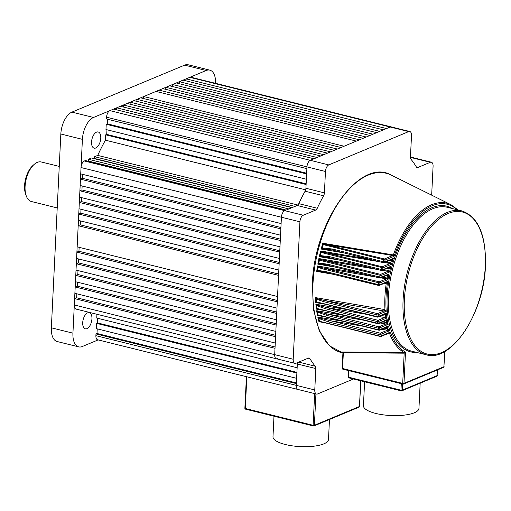 <?xml version="1.0" encoding="UTF-8"?>
<svg xmlns="http://www.w3.org/2000/svg" width="511" height="511" viewBox="0 0 511 511"><rect width="100%" height="100%" fill="white"/><g stroke="black" fill="none" stroke-linecap="round" stroke-linejoin="round"><path stroke-width="0.77" d="M329.474 419.48L328.496 439.473A27.792 8.495 -177.2 0 1 313.671 446.218A27.792 8.495 -177.2 0 1 285.374 444.519A27.792 8.495 -177.2 0 1 272.983 436.758L273.985 416.21M82.712 322.639A8.336 4.292 -76.1 0 1 89.329 312.623A8.336 4.292 -76.1 0 1 91.935 318.794A8.336 4.292 -76.1 0 1 85.318 328.809A8.336 4.292 -76.1 0 1 82.712 322.639M91.552 141.988A8.336 4.292 -76.1 0 1 98.163 131.979A8.336 4.292 -76.1 0 1 100.769 138.149A8.336 4.292 -76.1 0 1 94.152 148.158A8.336 4.292 -76.1 0 1 91.552 141.988M98.138 339.917L82.316 346.509A18.53 9.543 103.9 0 1 78.72 346.873A18.53 9.543 103.9 0 1 72.932 333.159L82.412 139.35L60.835 134.003A18.53 9.543 -76.1 0 1 71.936 112.113L184.612 65.146A18.53 9.543 -76.1 0 1 188.208 64.782L209.791 70.135A18.53 9.543 103.9 0 0 206.195 70.499L184.612 65.146M78.72 346.873L57.136 341.52A18.53 9.543 -76.1 0 1 51.356 327.813L60.835 134.003M71.936 112.113L93.519 117.466L206.195 70.499M93.519 117.466A18.53 9.543 103.9 0 0 82.412 139.35M215.597 83.344A18.53 9.543 103.9 0 0 209.791 70.135M59.244 166.426L41.257 161.968A20.383 10.495 103.9 0 0 37.303 162.37A20.383 10.495 103.9 0 0 34.154 164.421A20.383 10.495 103.9 0 0 26.31 196.045A20.383 10.495 103.9 0 0 31.446 201.532L57.219 207.92M26.31 196.045L25.684 194.359A18.53 9.543 -76.1 0 1 32.813 165.609L34.154 164.421M431.667 195.157L433.079 166.311A5.557 2.862 103.9 0 0 431.348 162.198A5.557 2.862 103.9 0 0 430.268 162.306L411.77 157.72A5.557 2.862 -76.1 0 1 412.85 157.612A5.557 2.862 103.9 0 0 411.77 157.72L410.512 158.091M106.575 117.198L306.964 166.886A5.557 2.862 -76.1 0 1 310.292 160.32L328.79 164.906A5.557 2.862 103.9 0 0 325.462 171.472L306.964 166.886L306.875 168.649L106.486 118.961L106.575 117.198A5.557 2.862 -76.1 0 1 109.903 110.632L113.595 109.092L313.984 158.787L310.292 160.32A5.557 2.862 103.9 0 0 306.964 166.886L305.917 188.272L324.415 192.858A3.705 1.91 -76.1 0 1 323.591 195.79L305.093 191.203A3.705 1.91 103.9 0 0 305.917 188.272M306.619 173.938L306.357 179.22L105.969 129.532L106.231 124.243L306.619 173.938M91.533 157.988L88.46 159.266L288.849 208.954L291.922 207.677L91.533 157.988M97.729 155.401L94.605 156.705L294.994 206.393L298.117 205.096A119.504 61.55 -76.1 0 1 305.84 189.881L306.102 184.509L105.713 134.815L105.451 140.186A119.504 61.55 -76.1 0 0 97.729 155.401L297.849 205.026M96.496 323.342L96.234 328.624L296.623 378.319L296.878 373.03L96.496 323.342L97.518 322.914L97.742 318.302M96.937 314.265L96.751 318.053L297.14 367.748L297.389 362.676M97.224 328.873L97.001 333.485L95.979 333.913L296.361 383.601L296.278 385.364A5.557 2.862 -76.1 0 0 298.009 389.478L97.627 339.789A5.557 2.862 -76.1 0 1 95.889 335.676L296.278 385.364A5.557 2.862 103.9 0 0 298.009 389.478A5.557 2.862 103.9 0 0 299.088 389.369M95.979 333.913L95.889 335.676M74.312 304.971L293.199 359.246A5.557 2.862 103.9 0 0 294.93 363.359L276.432 358.773A5.557 2.862 -76.1 0 1 274.701 354.66A5.557 2.862 103.9 0 0 276.432 358.773L76.05 309.085A5.557 2.862 -76.1 0 1 74.312 304.971L74.625 298.628L76.669 297.772L275.078 346.969M76.861 293.831L76.669 297.772M75.194 286.997L275.576 336.692L275.269 343.034L74.881 293.34L75.194 286.997L77.238 286.147L275.646 335.344M77.429 282.206L77.238 286.147M75.762 275.372L276.144 325.06L275.838 331.403L75.449 281.714L75.762 275.372L77.806 274.516L276.215 323.712M78.004 270.575L77.806 274.516M76.331 263.74L276.713 313.435L276.406 319.777L76.018 270.083L76.331 263.74L78.375 262.89L276.783 312.087M78.573 258.949L78.375 262.89M76.899 252.115L277.281 301.803L276.975 308.146L76.586 258.457L76.899 252.115L78.943 251.259L277.352 300.455M79.141 247.318L78.943 251.259M78.189 225.683L278.578 275.378L277.543 296.521L77.155 246.826L78.189 225.683L80.24 224.834L80.431 220.893M78.758 214.058L279.147 263.746L278.834 270.089L78.451 220.401L78.758 214.058L80.808 213.202L81 209.261M79.326 202.426L279.715 252.115L279.402 258.457L79.02 208.769L79.326 202.426L81.377 201.577L81.568 197.636M79.895 190.801L280.284 240.489L279.971 246.832L79.588 197.144L79.895 190.801L81.945 189.945L82.137 186.004M80.463 179.169L280.852 228.858L280.539 235.201L80.157 185.512L80.463 179.169L82.514 178.32L82.705 174.379M74.625 298.628L275.007 348.317L274.701 354.66L281.42 217.232L281.107 223.575L80.725 173.887L81.032 167.544A5.557 2.862 -76.1 0 1 84.366 160.978L284.755 210.666A5.557 2.862 103.9 0 0 281.42 217.232A5.557 2.862 -76.1 0 1 284.755 210.666L297.185 205.486A3.705 1.91 103.9 0 0 298.782 203.653A119.504 61.55 -76.1 0 1 305.093 191.203M298.782 203.653L317.274 208.239A3.705 1.91 -76.1 0 1 315.683 210.072L303.247 215.252L284.755 210.666L285.777 210.238L85.388 160.55L84.366 160.978M88.46 159.266L88.377 161.029L87.988 161.195M94.133 158.634L94.522 158.467L94.605 156.705M106.965 129.775L106.735 134.393L105.713 134.815M107.482 119.204L107.253 123.822L106.231 124.243M116.565 109.833L116.668 107.815L120.353 106.275L320.742 155.964L317.056 157.503L116.668 107.815M123.33 107.016L123.426 104.998L127.118 103.458L327.5 153.147L323.814 154.686L123.426 104.998M130.088 104.199L130.19 102.181L133.876 100.641L334.264 150.33L330.572 151.869L130.19 102.181M136.852 101.376L136.948 99.358L140.634 97.825L341.022 147.513L337.337 149.052L136.948 99.358M143.61 98.559L143.712 96.541L156.002 91.418L356.391 141.106L344.095 146.229L143.712 96.541M158.978 92.159L159.074 90.14L162.76 88.601L363.149 138.289L359.463 139.829L159.074 90.14M165.736 89.336L165.832 87.317L169.524 85.784L369.907 135.472L366.221 137.012L165.832 87.317M172.494 86.519L172.597 84.5L176.282 82.967L376.671 132.656L372.985 134.189L172.597 84.5M179.259 83.702L179.355 81.683L183.04 80.144L383.429 129.839L379.743 131.372L179.355 81.683M186.017 80.885L186.119 78.866L189.805 77.327A5.557 2.862 -76.1 0 1 190.884 77.218L391.273 126.907A5.557 2.862 103.9 0 0 390.193 127.015A5.557 2.862 -76.1 0 1 391.273 126.907L409.765 131.493A5.557 2.862 103.9 0 0 408.685 131.602L189.805 77.327M186.119 78.866L386.501 128.555L390.193 127.015L310.292 160.32L109.903 110.632M276.432 358.773A5.557 2.862 103.9 0 0 277.511 358.665M305.655 189.83L105.451 140.186M82.514 178.32L280.916 227.516M80.24 224.834L278.642 274.03M81.945 189.945L280.347 239.142M81.377 201.577L279.779 250.773M80.808 213.202L279.21 262.399M97.518 322.914L296.91 372.359M97.001 333.485L296.393 382.931M292.311 207.511L94.522 158.467M286.166 210.078L88.377 161.029M106.735 134.393L306.134 183.832M107.253 123.822L306.651 173.261M353.44 379.009L317.587 393.955A5.557 2.862 103.9 0 1 316.507 394.064A5.557 2.862 103.9 0 1 314.776 389.95L315.817 368.565L297.325 363.979A3.705 1.91 103.9 0 0 297.242 362.74M293.199 359.246L299.919 221.819L81.032 167.544M328.79 164.906L408.685 131.602M410.448 157.394L411.77 157.72L410.537 158.238M314.776 389.95L296.278 385.364L297.325 363.979M409.765 131.493A5.557 2.862 103.9 0 1 411.502 135.607L410.454 156.992A3.705 1.91 -76.1 0 0 411.023 159.349A119.504 61.55 -76.1 0 1 416.356 166.937A3.705 1.91 -76.1 0 0 417.11 167.563A3.705 1.91 -76.1 0 0 417.832 167.493L430.268 162.306M325.462 171.472L324.415 192.858M317.274 208.239A119.504 61.55 -76.1 0 1 323.591 195.79M303.247 215.252A5.557 2.862 103.9 0 0 299.919 221.819M294.93 363.359A5.557 2.862 103.9 0 0 296.01 363.251L308.446 358.07A3.705 1.91 -76.1 0 1 309.161 357.994A3.705 1.91 -76.1 0 1 309.922 358.62L308.165 358.185M298.737 362.114L315.255 366.215A119.504 61.55 -76.1 0 1 309.922 358.62M315.255 366.215A3.705 1.91 -76.1 0 1 315.817 368.565M324.459 316.699L317.497 315.53L317.887 315.255A92.037 47.402 -76.1 0 1 317.222 311.506L327.206 314.003A0.926 0.479 103.9 0 0 326.65 315.095A0.926 0.479 103.9 0 0 326.663 315.376L317.638 312.208A92.172 47.472 103.9 0 0 318.123 314.98L378.721 329.838A0.926 0.53 -10.7 0 0 379.986 329.512L388.501 325.967L387.619 327.244L386.859 327.142M317.497 315.53A91.923 47.344 -76.1 0 1 316.654 310.752L317.152 311.365M324.97 310.599L316.424 309.142L316.833 308.823A92.037 47.402 -76.1 0 1 316.392 305.01L325.616 307.315A0.926 0.479 103.9 0 0 325.06 308.408A0.926 0.479 103.9 0 0 325.066 308.625L316.775 305.719A92.172 47.472 103.9 0 0 317.095 308.503L377.693 323.291A0.926 0.473 -7.2 0 0 378.97 323.035L387.197 319.605L386.259 320.985L385.364 320.857M316.424 309.142A91.923 47.344 -76.1 0 1 315.862 304.249L316.328 304.869M325.903 304.352L315.721 302.595L316.156 302.244A92.037 47.402 -76.1 0 1 315.919 298.367L324.396 300.474A0.926 0.479 103.9 0 0 323.84 301.567A0.926 0.479 103.9 0 0 323.846 301.72L316.271 299.076A92.172 47.472 103.9 0 0 316.443 301.88L377.048 316.584A0.926 0.422 -3.9 0 0 378.332 316.398L386.361 313.051L385.358 314.54L384.323 314.386M315.721 302.595A91.923 47.344 -76.1 0 1 315.421 297.594L315.862 298.226M334.577 274.528L316.699 271.424L317.261 270.932A92.037 47.402 -76.1 0 1 317.893 266.691L323.15 267.936A0.926 0.479 103.9 0 0 322.613 268.856L318.129 267.368A92.172 47.472 103.9 0 0 317.676 270.434L325.322 271.462L378.421 284.627L379.692 284.761L387.683 281.427L386.239 283.458L384.598 283.209M316.699 271.424A91.923 47.344 -76.1 0 1 317.51 265.963L317.855 266.582M337.394 267.496L317.823 264.123L318.417 263.606A92.037 47.402 -76.1 0 1 319.26 259.262L323.814 260.316A0.926 0.479 103.9 0 0 323.291 261.159L319.471 259.914A92.172 47.472 103.9 0 0 318.864 263.088L327.244 264.13L380.931 277.339L389.101 273.934L387.51 276.106L385.728 275.831M317.823 264.123A91.923 47.344 -76.1 0 1 318.896 258.547L319.228 259.154M340.505 260.297L319.298 256.669L319.931 256.132A92.037 47.402 -76.1 0 1 320.997 251.668L324.862 252.536A0.926 0.479 103.9 0 0 324.351 253.303L321.189 252.293A92.172 47.472 103.9 0 0 320.403 255.596L329.538 256.643L382.541 269.763L390.972 266.25L389.21 268.575L387.281 268.281M319.298 256.669A91.923 47.344 -76.1 0 1 320.653 250.978L320.965 251.565M343.922 252.907L321.157 249.061L321.821 248.512A92.037 47.402 -76.1 0 1 323.137 243.9L326.312 244.59A0.926 0.479 103.9 0 0 325.826 245.28L323.316 244.494A92.172 47.472 103.9 0 0 322.326 247.956L332.233 248.991L384.547 262.028L393.355 258.355L391.381 260.846L389.305 260.533M321.157 249.061A91.923 47.344 -76.1 0 1 322.818 243.236L323.112 243.811M342.824 352.833L341.38 351.99L404.105 352.501L405.51 352.066L404.175 353.171L343.085 352.705L343.296 353.836L342.824 352.833M322.205 322.051L319.343 321.521A92.037 47.402 -76.1 0 1 318.43 317.842L317.829 317.101L343.213 321.349M319.311 321.54L318.979 321.745A91.923 47.344 -76.1 0 1 317.829 317.101M362.165 326.05L329.193 320.525A0.926 0.479 103.9 0 0 328.637 321.617A0.926 0.479 103.9 0 0 328.662 321.962L318.877 318.532A92.172 47.472 103.9 0 0 319.56 321.291L380.158 336.212A0.926 0.581 -14.8 0 0 381.41 335.823L390.334 332.105L389.51 333.281L388.877 333.204M327.685 265.03A0.926 0.479 -76.1 0 1 327.506 265.049A0.926 0.479 -76.1 0 1 327.212 264.359A0.926 0.479 -76.1 0 1 327.244 264.13M329.959 257.621A0.926 0.479 -76.1 0 1 329.78 257.64A0.926 0.479 -76.1 0 1 329.493 256.95A0.926 0.479 -76.1 0 1 329.538 256.643M332.642 250.045A0.926 0.479 -76.1 0 1 332.457 250.064A0.926 0.479 -76.1 0 1 332.169 249.381A0.926 0.479 -76.1 0 1 332.233 248.991M420.176 383.18L418.943 408.404A27.792 8.495 -177.2 0 1 404.118 415.149A27.792 8.495 -177.2 0 1 375.821 413.45A27.792 8.495 -177.2 0 1 363.43 405.689L364.599 381.774M324.428 322.645L318.979 321.745M384.349 328.19L388.053 328.829L389.823 330.591L381.672 329.301M316.654 310.752L345.04 315.574M382.745 321.949L386.565 322.62L388.13 324.396L380.203 323.009M315.862 304.249L347.148 309.621M381.608 315.523L385.55 316.22L386.948 317.983L379.2 316.526M315.421 297.594L384.636 309.557L386.22 311.384L324.396 300.474L377.501 313.639A0.926 0.479 103.9 0 0 376.946 314.738A0.926 0.479 103.9 0 0 376.946 314.885L323.846 301.72M317.51 265.963L362.669 273.768M382.477 277.186L387.14 278.022L387.996 279.574L386.623 278.878L380.823 277.875M318.896 258.547L366.017 266.627M383.914 269.687L388.724 270.543L389.523 272.031L388.226 271.309L382.407 270.313M320.653 250.978L369.479 259.243M385.805 261.996L390.768 262.865L391.515 264.296L390.295 263.542L384.451 262.558M322.818 243.236L393.023 254.88L394.038 256.343L392.716 255.519L326.312 244.59L384.387 258.988L392.716 255.519L393.023 254.88M365.563 314.182L325.616 307.315L378.051 320.314A0.926 0.479 103.9 0 0 377.495 321.413A0.926 0.479 103.9 0 0 377.501 321.63L325.066 308.625M363.838 320.237L327.206 314.003L378.97 326.836A0.926 0.479 103.9 0 0 378.415 327.934A0.926 0.479 103.9 0 0 378.427 328.215L326.663 315.376M375.655 276.988L323.15 267.936L379.239 281.848L386.45 278.846A0.926 0.326 -80.2 0 0 386.827 277.939M377.572 269.489L323.814 260.316L380.567 274.388L388.053 271.271A0.926 0.319 -80.4 0 0 388.411 270.453M379.513 261.734L324.862 252.536L382.273 266.774L390.117 263.504L390.455 262.775M457.019 209.708A77.046 39.686 103.9 0 0 394.038 256.343L385.115 260.061L325.826 245.28M384.636 309.557A0.926 0.332 -80.2 0 1 384.234 310.835L377.501 313.639A0.926 0.741 67.4 0 1 378.223 314.712L386.22 311.384A77.046 39.686 103.9 0 1 387.683 281.427L386.201 282.538L379.277 285.425A0.926 0.741 67.4 0 0 379.692 284.761A91.245 46.999 103.9 0 1 379.967 282.922L378.702 282.768A0.926 0.479 103.9 0 1 379.239 281.848A0.926 0.741 67.4 0 1 379.967 282.922L387.996 279.574A77.046 39.686 103.9 0 1 389.101 273.934L387.504 275.09L380.516 278.003A0.926 0.741 67.4 0 0 380.931 277.339A91.245 46.999 103.9 0 1 381.295 275.461L380.043 275.237A0.926 0.479 103.9 0 1 380.567 274.388A0.926 0.741 67.4 0 1 381.295 275.461L389.523 272.031A77.046 39.686 103.9 0 1 390.972 266.25L389.241 267.464L382.126 270.428A0.926 0.741 67.4 0 0 382.541 269.763A91.245 46.999 103.9 0 1 383.001 267.847L381.768 267.54A0.926 0.479 103.9 0 1 382.273 266.774A0.926 0.741 67.4 0 1 383.001 267.847L391.515 264.296A77.046 39.686 103.9 0 1 393.355 258.355L391.452 259.639L384.131 262.692A0.926 0.741 67.4 0 1 383.729 262.718A0.926 0.479 -76.1 0 1 383.55 262.731A0.926 0.479 -76.1 0 1 383.263 262.047A0.926 0.479 -76.1 0 1 383.327 261.664A92.172 47.472 -76.1 0 1 383.902 259.677A0.926 0.479 103.9 0 1 384.387 258.988A0.926 0.741 67.4 0 1 385.115 260.061A91.245 46.999 103.9 0 0 384.547 262.028A0.926 0.741 67.4 0 1 384.131 262.692A0.926 0.926 0 0 1 383.55 262.731L332.457 250.064L321.732 248.614M385.224 316.137A0.926 0.326 -80.3 0 1 384.828 317.491L378.051 320.314A0.926 0.741 67.4 0 1 378.779 321.387L386.948 317.983A77.046 39.686 103.9 0 1 386.361 313.051L385.256 314.003L377.916 317.063A0.926 0.741 67.4 0 0 378.332 316.398A91.245 46.999 103.9 0 1 378.223 314.712A0.926 0.409 176.8 0 1 376.946 314.885A92.172 47.472 -76.1 0 0 377.048 316.584A0.926 0.479 -76.1 0 0 377.335 317.101A0.926 0.926 0 0 0 377.916 317.063A0.926 0.741 67.4 0 1 377.514 317.088A0.926 0.479 -76.1 0 1 377.335 317.101L321.247 303.195A0.926 0.479 -76.1 0 1 320.959 302.678M386.239 322.543A0.926 0.319 -80.4 0 1 385.85 323.968L378.97 326.836A0.926 0.741 67.4 0 1 379.692 327.909L388.13 324.396A77.046 39.686 103.9 0 1 387.197 319.605L386.156 320.531L378.555 323.699A0.926 0.741 67.4 0 0 378.97 323.035A91.245 46.999 103.9 0 1 378.779 321.387A0.926 0.46 173.7 0 1 377.501 321.63A92.172 47.472 -76.1 0 0 377.693 323.291A0.926 0.479 -76.1 0 0 377.974 323.744A0.926 0.926 0 0 0 378.555 323.699A0.926 0.741 67.4 0 1 378.159 323.725A0.926 0.479 -76.1 0 1 377.974 323.744L321.221 309.666A0.926 0.479 -76.1 0 1 320.94 309.219M318.353 317.695L380.286 333.191A0.926 0.741 67.4 0 1 381.014 334.264L389.823 330.591A77.046 39.686 103.9 0 1 388.501 325.967L387.53 326.861L379.571 330.176A0.926 0.741 67.4 0 0 379.986 329.512A91.245 46.999 103.9 0 1 379.692 327.909A0.926 0.517 170.2 0 1 378.427 328.215A92.172 47.472 -76.1 0 0 378.721 329.838A0.926 0.479 -76.1 0 0 378.99 330.221A0.926 0.926 0 0 0 379.571 330.176A0.926 0.741 67.4 0 1 379.175 330.202A0.926 0.479 -76.1 0 1 378.99 330.221L321.579 315.983A0.926 0.479 -76.1 0 1 321.304 315.6M343.296 353.836L342.581 368.488L402.694 383.397L403.977 383.371L405.51 352.066A77.046 39.686 103.9 0 1 390.334 332.105L389.427 332.974L380.995 336.487A0.926 0.741 67.4 0 0 381.41 335.823A91.245 46.999 103.9 0 1 381.014 334.264A0.926 0.568 166.3 0 1 379.756 334.635L328.662 321.962M387.549 330.272L388.053 328.829A77.959 40.152 -76.1 0 1 387.619 327.244A0.926 0.434 90 0 0 387.364 326.931M322.524 322.115A0.926 0.479 -76.1 0 1 322.339 322.134L380.414 336.532A0.926 0.926 0 0 0 380.995 336.487A0.926 0.741 67.4 0 1 380.593 336.513A0.926 0.479 -76.1 0 1 380.414 336.532A0.926 0.479 -76.1 0 1 380.158 336.212A92.172 47.472 -76.1 0 1 379.756 334.635A0.926 0.479 103.9 0 1 379.73 334.283A0.926 0.479 103.9 0 1 380.286 333.191L387.357 330.247L387.721 328.745M322.083 321.809A0.926 0.479 -76.1 0 0 322.339 322.134L320.288 321.694M389.273 333.038A0.926 0.441 -89.8 0 1 389.51 333.281A77.959 40.152 -76.1 0 0 404.105 352.501A0.926 0.358 -86.5 0 1 404.329 353.152M403.799 352.494A0.926 0.524 -89.9 0 1 404.175 353.171L402.694 383.397A0.926 0.479 103.9 0 0 402.987 384.08A0.926 0.479 103.9 0 0 403.166 384.061A0.926 0.741 67.4 0 0 403.977 383.371L443.925 366.726L444.672 351.504M342.134 352.258A91.974 47.37 -76.1 0 1 341.38 351.99L342.747 352.858L341.789 352.098M390.295 263.542A0.926 0.326 -68.1 0 0 390.768 262.865A77.959 40.152 -76.1 0 1 391.381 260.846L391.132 259.773M391.043 260.821L391.017 259.818M332.322 249.981L329.87 249.528M458.022 209.951L451.072 204.783A77.959 40.152 -76.1 0 0 393.336 254.97A0.926 0.339 -67.7 0 1 392.889 255.557M388.226 271.309L388.724 270.543A77.959 40.152 -76.1 0 1 389.21 268.575L388.941 267.592M388.877 268.55A0.926 0.319 99.6 0 0 388.826 267.636M329.646 257.557L319.848 256.228M386.623 278.878L387.14 278.022A77.959 40.152 -76.1 0 1 387.51 276.106A0.926 0.332 88.2 0 0 387.229 275.205M387.178 276.081A0.926 0.326 99.7 0 0 387.114 275.257M327.366 264.966L318.347 263.695M384.413 310.867L384.955 309.647A77.959 40.152 -76.1 0 1 384.924 296.834A77.959 40.152 -76.1 0 1 386.239 283.458A0.926 0.351 88.5 0 0 385.946 282.647M385.914 283.439A0.926 0.332 99.8 0 0 385.831 282.692M325.462 272.216L317.197 271.015M385.007 317.523L385.55 316.22A77.959 40.152 -76.1 0 1 385.358 314.54A0.926 0.409 89.6 0 0 385.07 314.08M385.038 314.508A0.926 0.326 99.8 0 0 384.943 314.131M321.106 303.112L316.111 302.288M386.041 324L386.565 322.62A77.959 40.152 -76.1 0 1 386.259 320.985A0.926 0.422 89.8 0 0 385.984 320.601M321.087 309.583L316.794 308.861M321.445 315.9L317.848 315.281M321.821 248.512L322.326 247.956M323.137 243.9L323.316 244.494M327.091 257.078L381.545 270.472A0.926 0.479 -76.1 0 1 381.257 269.789A0.926 0.479 -76.1 0 1 381.302 269.482A92.172 47.472 -76.1 0 1 381.768 267.54L324.351 253.303M319.931 256.132L320.403 255.596M320.997 251.668L321.189 252.293M324.792 264.481L379.935 278.048A0.926 0.479 -76.1 0 1 379.647 277.364A0.926 0.479 -76.1 0 1 379.673 277.134A92.172 47.472 -76.1 0 1 380.043 275.237L323.291 261.159M318.417 263.606L318.864 263.088M319.26 259.262L319.471 259.914M325.775 272.286A0.926 0.479 -76.1 0 1 325.596 272.299L325.596 272.299A0.926 0.479 -76.1 0 1 325.309 271.616A0.926 0.479 -76.1 0 1 325.322 271.462M317.261 270.932L317.676 270.434M317.893 266.691L318.129 267.368M321.425 303.176A0.926 0.479 -76.1 0 1 321.247 303.195L318.736 302.659M316.156 302.244L316.443 301.88M315.919 298.367L316.271 299.076M321.4 309.647A0.926 0.479 -76.1 0 1 321.221 309.666L318.819 309.155M316.833 308.823L317.095 308.503M316.392 305.01L316.775 305.719M321.758 315.964A0.926 0.479 -76.1 0 1 321.579 315.983L319.375 315.511M317.222 311.506L317.638 312.208M318.43 317.842L318.877 318.532M315.926 393.924L314.393 425.28L359.463 406.488L360.721 380.816M246.839 376.786L245.286 408.481L313.109 425.299L314.661 393.604M314.393 425.28A0.926 0.741 67.4 0 1 313.582 425.97A0.926 0.479 -76.1 0 1 313.403 425.982A0.926 0.479 -76.1 0 1 313.109 425.299L314.393 425.28M246.417 376.684L244.871 408.225L245.286 408.481A0.926 0.479 103.9 0 0 245.574 409.164L313.403 425.982A0.926 0.926 0 0 0 313.978 425.944L359.048 407.152A0.926 0.741 -112.6 0 0 359.463 406.488L360.868 380.855M244.871 408.225A0.926 0.926 0 0 0 245.574 409.164A0.926 0.479 103.9 0 0 245.759 409.151M51.356 327.813L72.932 333.159M416.51 167.161L417.832 167.493M315.683 210.072L297.185 205.486M323.041 271.756L378.696 285.47A0.926 0.926 0 0 0 379.277 285.425A0.926 0.741 67.4 0 1 378.875 285.451A0.926 0.479 -76.1 0 1 378.696 285.47A0.926 0.479 -76.1 0 1 378.408 284.78A0.926 0.479 -76.1 0 1 378.421 284.627A92.172 47.472 -76.1 0 1 378.702 282.768L322.613 268.856M312.949 284.308A92.434 47.606 103.9 0 0 342.779 352.941L329.346 345.775L319.298 330.828L313.486 309.589L312.387 284.014C313.92 221.627 360.07 156.756 391.381 175.164A92.434 47.606 103.9 0 0 312.949 284.308M426.225 354.781A74.108 38.172 -76.1 0 1 403.09 299.925A74.108 38.172 -76.1 0 1 461.899 210.915L447.259 207.287A74.108 38.172 103.9 0 0 388.449 296.297A74.108 38.172 103.9 0 0 411.585 351.146L426.225 354.781C451.494 362.855 484.147 312.841 485.45 266.027C486.197 235.162 478.347 216.792 461.899 210.915M404.373 299.906A73.182 37.693 103.9 0 0 441.434 352.635A73.182 37.693 103.9 0 0 485.297 266.174A73.182 37.693 103.9 0 0 448.236 213.445A73.182 37.693 103.9 0 0 404.373 299.906M416.689 352.411A75.034 38.644 -76.1 0 1 387.166 296.316A75.034 38.644 -76.1 0 1 452.363 208.552M402.559 383.978L402.253 390.161L437.084 375.642L437.359 369.951M348.885 370.667L348.566 377.188L400.975 390.18L401.288 383.665M382.126 270.428A0.926 0.741 67.4 0 1 381.723 270.453A0.926 0.479 -76.1 0 1 381.545 270.472A0.926 0.926 0 0 0 382.126 270.428M380.516 278.003A0.926 0.741 67.4 0 1 380.114 278.029A0.926 0.479 -76.1 0 1 379.935 278.048A0.926 0.926 0 0 0 380.516 278.003M342.881 353.58L342.166 368.233L342.581 368.488A0.926 0.479 103.9 0 0 342.868 369.178L402.987 384.08A0.926 0.926 0 0 0 403.562 384.036L443.516 367.39A0.926 0.741 -112.6 0 0 443.925 366.726L444.826 351.421M342.166 368.233A0.926 0.926 0 0 0 342.868 369.178A0.926 0.479 103.9 0 0 343.047 369.159M402.253 390.161A0.926 0.741 67.4 0 1 401.442 390.851A0.926 0.479 -76.1 0 1 401.263 390.87A0.926 0.479 -76.1 0 1 400.975 390.18L402.253 390.161M348.464 370.564L348.151 376.926L348.566 377.188A0.926 0.479 103.9 0 0 348.853 377.872L401.263 390.87A0.926 0.926 0 0 0 401.838 390.826L436.669 376.307A0.926 0.741 -112.6 0 0 437.084 375.642L437.512 369.887M348.151 376.926A0.926 0.926 0 0 0 348.853 377.872A0.926 0.479 103.9 0 0 349.032 377.853M359.048 407.152A0.926 0.926 0 0 0 359.616 406.347M431.348 162.198L410.454 157.018M298.009 389.478L316.507 394.064M451.072 204.783L391.381 175.164M391.056 259.741L391.452 259.639M388.865 267.566L389.235 267.464M443.516 367.39A0.926 0.926 0 0 0 444.085 366.579M436.669 376.307A0.926 0.926 0 0 0 437.237 375.496"/></g></svg>
